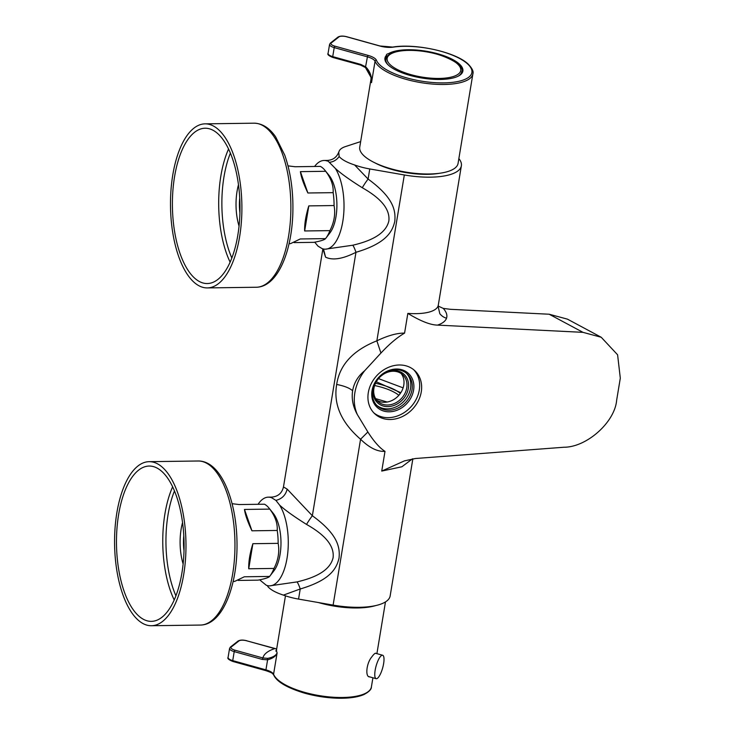 <?xml version="1.0" encoding="UTF-8"?>
<svg xmlns="http://www.w3.org/2000/svg" width="735" height="735" viewBox="0 0 735 735"><rect width="100%" height="100%" fill="white"/><g stroke="black" fill="none" stroke-linecap="round" stroke-linejoin="round"><path stroke-width="1.1" d="M458.861 158.613A53.48 18.375 -170.6 0 1 461.369 165.788A53.48 18.375 -170.6 0 1 404.323 174.967L376.862 340.829C387.896 335.546 397.139 332.983 404.572 333.12C397.194 337.42 389.32 344.063 380.932 353.048L364.661 370.743A44.357 36.915 132.7 0 0 357.394 414.659L367.867 431.987C373.94 441.505 379.655 447.964 385.002 451.354C377.459 451.832 369.319 447.799 360.563 439.245C341.224 422.46 333.258 404.204 336.676 384.46C339.616 364.882 353.011 350.338 376.862 340.829L380.932 353.048M412.436 458.87L401.898 466.771L381.741 471.08L404.48 460.863L415.477 458.502L563.966 447.238C586.76 447.293 614.873 422.184 616.656 400.189L620.303 378.167L617.602 354.812L601.23 337.264L582.984 332.349L437.555 325.109C430.453 325.017 420.549 321.112 407.842 313.395C425.39 314.626 436.057 311.318 438.06 306.127L438.281 305.255L438.363 306.927M267.411 585.62L267.953 586.705C270.71 589.847 275.855 592.649 283.398 595.111A34.03 11.696 9.4 0 0 298.557 599.089L333.111 605.107A53.48 18.375 9.4 0 0 390.156 595.938L412.859 458.796M438.933 173.359A45.938 15.784 -170.6 0 1 427.329 174.333A45.938 15.784 -170.6 0 1 374.648 162.711M360.664 141.598L345.523 146.559A34.03 11.696 9.4 0 0 339.304 150.831L338.725 152.182L339.157 156.555C341.922 159.697 347.067 162.499 354.61 164.962A34.03 11.696 9.4 0 0 369.769 168.949L404.323 174.967M354.61 164.962L368.097 179.055C393.942 197.88 395.779 210.807 394.787 221.382C392.361 231.654 386.389 243.303 355.97 252.298C342.767 258.996 332.624 260.613 325.559 257.149L322.959 248.88M322.885 248.862L283.471 486.956L287.155 489.115L312.357 515.74C338.173 534.529 340.048 547.52 339.046 558.049C336.584 568.348 330.778 579.924 300.229 588.983L283.398 595.111M333.111 605.107L360.563 439.245L367.867 431.987M390.276 419.492A29.409 24.476 -47.3 0 1 374.832 413.851A29.409 24.476 -47.3 0 1 376.807 375.631A29.409 24.476 -47.3 0 1 414.742 370.633A29.409 24.476 -47.3 0 1 418.325 400.841A29.409 24.476 -47.3 0 1 390.276 419.492M601.23 337.264L567.448 319.146L549.192 314.231L450.491 309.316L443.279 308.406L438.225 306.082M443.279 308.406C446.439 312.017 447.514 315.297 446.522 318.237C445.483 321.14 442.498 323.428 437.555 325.109M369.769 168.949L368.097 179.055A12.155 1.608 -55.2 0 0 362.281 187.737C349.639 179.79 340.654 173.341 335.325 168.398L327.387 160.423L324.107 160.469A44.357 19.303 -90.8 0 0 314.589 166.477M259.648 579.832L266.309 585.271A44.357 19.303 89.2 0 0 269.589 585.868L297.023 581.909A12.155 2.104 -105.2 0 1 300.229 588.983L298.557 599.089M364.661 370.743C358.064 376.081 354.059 382.751 352.625 390.735C351.404 398.774 352.993 406.749 357.394 414.659M297.023 581.909C312.66 578.243 329.96 571.674 333.12 557.571C334.673 543.229 320.285 532.213 306.541 524.422A12.155 1.608 124.8 0 1 312.357 515.74L355.97 252.298A12.155 2.104 74.8 0 0 352.763 245.224C368.4 241.558 385.7 234.989 388.861 220.877C390.414 206.544 376.017 195.528 362.281 187.737M373.876 412.905A29.409 24.476 132.7 0 0 388.3 417.664A29.409 24.476 132.7 0 0 415.973 399.721A29.409 24.476 132.7 0 0 413.722 369.751M327.387 161.066A44.357 19.303 -90.8 0 0 324.107 160.469M314.718 242.192L317.989 246.124L322.049 248.586A44.357 19.303 -90.8 0 0 325.32 249.183A44.357 19.303 -90.8 0 0 343.3 217.964A44.357 19.303 -90.8 0 0 335.325 168.398M325.32 249.183L352.763 245.224M306.541 524.422C293.908 516.475 284.923 510.035 279.585 505.083L275.901 500.388L271.647 497.751L271.656 497.108C278.032 496.566 281.974 493.185 283.471 486.956M258.068 504.293A44.357 19.303 89.2 0 1 268.367 497.154A44.357 19.303 89.2 0 1 271.647 497.751M279.585 505.083A44.357 19.303 89.2 0 1 287.56 554.649A44.357 19.303 89.2 0 1 269.589 585.868M389.265 411.802A23.088 19.22 -47.3 0 1 376.577 379.958A23.088 19.22 -47.3 0 1 412.583 379.471A23.088 19.22 -47.3 0 1 389.265 411.802M426.282 174.342L425.133 173.975M388.797 168.14L387.51 168.131M412.013 389.688A21.875 18.21 132.7 0 0 407.153 373.885A21.875 18.21 132.7 0 0 378.938 377.606A21.875 18.21 132.7 0 0 377.468 406.023A21.875 18.21 132.7 0 0 388.962 410.222A21.875 18.21 132.7 0 0 412.013 389.688M376.752 405.316A21.875 18.21 132.7 0 0 387.474 408.853A21.875 18.21 132.7 0 0 408.063 395.513A21.875 18.21 132.7 0 0 406.391 373.224M387.841 406.602A19.45 16.179 -47.3 0 1 377.156 379.784A19.45 16.179 -47.3 0 1 407.484 379.37A19.45 16.179 -47.3 0 1 387.841 406.602M406.749 387.905A18.228 15.169 132.7 0 0 402.697 374.731A18.228 15.169 132.7 0 0 379.187 377.836A18.228 15.169 132.7 0 0 377.965 401.521A18.228 15.169 132.7 0 0 387.538 405.013A18.228 15.169 132.7 0 0 406.749 387.905M376.586 400.033A18.228 15.169 132.7 0 0 384.57 402.275A18.228 15.169 132.7 0 0 401.383 391.773A18.228 15.169 132.7 0 0 401.108 373.481M400.345 393.4A35.243 12.109 9.4 0 0 375.512 383.284M376.292 381.777L400.805 392.71M398.848 395.301A34.03 11.696 9.4 0 0 374.611 385.544M403.12 387.869L378.507 378.608M387.161 402.036L375.64 398.636M360.775 64.414L360.867 65.25L365.451 67.519L367.417 56.843L334.214 47.6L332.725 56.613L360.775 64.414L365.754 66.885C370.036 71.323 371.956 76.587 371.515 82.66A49.833 17.125 -170.6 0 1 371.028 78.985L359.746 147.11A49.833 17.125 9.4 0 0 391.534 168.94A49.833 17.125 9.4 0 0 458.07 163.391L472.89 73.868A49.833 17.125 -170.6 0 1 426.07 83.386A49.833 17.125 -170.6 0 1 375.052 61.271L371.515 82.66L371.019 77.414L365.451 67.519C368.795 70.762 370.651 74.07 371.019 77.451L371.019 77.451M395.375 51.937A38.891 13.368 9.4 0 0 389.403 54.142L388.484 53.683A6.073 2.086 9.4 0 0 386.454 54.859A6.073 2.086 9.4 0 0 386.491 55.254L386.683 56.283A38.891 13.368 9.4 0 0 385.452 58.818A38.891 13.368 9.4 0 0 387.088 63.789M388.484 53.683A39.497 13.579 -170.6 0 1 440.265 54.509A39.497 13.579 -170.6 0 1 459.375 75.512A39.497 13.579 -170.6 0 1 421.697 77.993A39.497 13.579 -170.6 0 1 386.84 63.504A39.497 13.579 -170.6 0 1 386.491 55.254M459.044 75.705A38.891 13.368 9.4 0 0 462.196 71.516A38.891 13.368 9.4 0 0 455.02 61.804M386.491 57.468L386.683 56.283M332.955 57.403L332.817 57.449C328.756 55.805 327.167 54.463 328.067 53.416A7.295 2.508 9.4 0 0 332.725 56.613L332.817 57.449L361.004 65.204M375.778 605.567A49.833 17.125 -170.6 0 1 318.42 602.553M376.09 653.433L375.815 653.231C375.015 653.093 373.683 654.315 371.809 656.888C366.499 663.053 365.157 676.301 369.236 676.88L369.843 676.926M262.266 659.414L234.217 651.614L232.729 660.618L265.932 669.861L267.595 659.819L262.266 659.414L262.882 657.954L267.715 658.367C272.896 657.338 276.029 655.51 277.113 652.891C276.011 656.134 272.841 658.441 267.595 659.819A1.213 0.478 -97.4 0 1 267.715 658.367M276.663 648.968L246.694 640.801A6.073 2.086 9.4 0 0 238.958 640.911L231.332 646.919A6.073 2.086 9.4 0 0 234.832 650.153L262.882 657.954A61.988 21.306 -170.6 0 1 274.743 648.61L246.694 640.801M381.254 655.703A12.155 3.409 -74.5 0 1 382.65 655.253A12.155 3.409 -74.5 0 1 382.678 667.876A12.155 3.409 -74.5 0 1 376.127 678.671A12.155 3.409 -74.5 0 1 375.557 668.198A12.155 3.409 -74.5 0 1 381.254 655.703M233.151 581.458L234.603 581.44L244.342 576.782L269.626 576.433A38.891 16.923 -90.8 0 0 269.864 576.111L273.99 570.737A32.818 14.277 -90.8 0 0 280.972 541.906A32.818 14.277 -90.8 0 0 273.2 513.287L268.937 508.023A38.891 16.923 -90.8 0 0 267.191 506.149A38.891 16.923 -90.8 0 0 264.453 504.21L239.178 504.55L232.085 503.686M269.763 509.107C275.129 516.172 277.628 523.292 277.233 530.459L251.958 530.808C247.649 521.749 245.15 514.629 244.479 509.447L269.763 509.107A38.891 16.923 -90.8 0 0 268.937 508.023M278.152 543.358C279.658 551.682 278.271 560.033 273.999 568.431L248.724 568.78C248.522 561.678 249.9 553.317 252.877 543.698L278.152 543.358A38.891 16.923 -90.8 0 0 277.233 530.459M269.864 576.111A38.891 16.923 -90.8 0 0 273.999 568.431M269.626 576.433C268.642 577.627 264.765 578.868 257.994 580.154L238.177 580.429M252.877 543.698L248.724 568.78M244.479 509.447L251.958 530.808M184.007 550.625A29.281 12.734 89.2 0 1 183.539 539.793A29.281 12.734 89.2 0 1 183.805 535.852M183.125 563.92A37.072 16.124 89.2 0 1 180.158 538.92A37.072 16.124 89.2 0 1 182.556 522.594M114.697 534.52A82.035 35.693 89.2 0 1 149.15 461.672A82.035 35.693 89.2 0 1 185.964 543.211A82.035 35.693 89.2 0 1 151.392 625.733A82.035 35.693 89.2 0 1 114.697 534.52M116.599 535.007A77.662 33.792 89.2 0 1 149.205 466.045A77.662 33.792 89.2 0 1 184.062 543.238A77.662 33.792 89.2 0 1 151.337 621.36A77.662 33.792 89.2 0 1 116.599 535.007M289.075 243.652L290.527 243.634L300.266 238.967L325.55 238.618A38.891 16.923 -90.8 0 0 325.789 238.305L329.914 232.931A32.818 14.277 -90.8 0 0 336.896 204.1A32.818 14.277 -90.8 0 0 329.124 175.472L324.861 170.208A38.891 16.923 -90.8 0 0 323.115 168.333A38.891 16.923 -90.8 0 0 320.377 166.395L295.102 166.744L288.01 165.871M325.688 171.292C331.053 178.357 333.552 185.477 333.157 192.653L307.882 192.993C303.573 183.934 301.074 176.813 300.404 171.641L325.688 171.292A38.891 16.923 -90.8 0 0 324.861 170.208M334.076 205.543C335.583 213.867 334.195 222.227 329.923 230.625L304.648 230.965C304.446 223.863 305.824 215.502 308.801 205.892L334.076 205.543A38.891 16.923 -90.8 0 0 333.157 192.653M325.789 238.305A38.891 16.923 -90.8 0 0 329.923 230.625M325.55 238.618C324.567 239.821 320.69 241.062 313.918 242.339L294.101 242.614M308.801 205.892L304.648 230.965M300.404 171.641L307.882 192.993M239.932 212.819A29.281 12.734 89.2 0 1 239.729 198.046M239.05 226.104A37.072 16.124 89.2 0 1 236.082 201.114A37.072 16.124 89.2 0 1 238.48 184.779M241.769 215.07A82.035 35.693 89.2 0 1 207.316 287.918A82.035 35.693 89.2 0 1 170.502 206.379A82.035 35.693 89.2 0 1 205.074 123.857A82.035 35.693 89.2 0 1 241.769 215.07M239.876 214.583A77.662 33.792 89.2 0 1 207.261 283.545A77.662 33.792 89.2 0 1 172.413 206.351A77.662 33.792 89.2 0 1 205.129 128.23A77.662 33.792 89.2 0 1 239.876 214.583M404.572 333.12L407.842 313.395M381.741 471.08L385.002 451.354M446.522 318.237C443.876 317.465 441.643 315.958 439.815 313.707L438.06 306.127M329.749 162.233C333.469 161.875 336.612 159.982 339.157 156.555M267.953 586.705L267.466 585.63M352.625 390.735C349.502 387.997 344.182 385.903 336.676 384.46M582.984 332.349L549.192 314.231M323.483 249.009L325.559 257.149M275.901 500.388C281.955 498.881 285.704 495.124 287.155 489.115M334.82 46.14L368.033 55.382A13.368 4.594 -170.6 0 1 376.43 60.252A48.611 16.703 9.4 0 0 439.659 82.871A48.611 16.703 9.4 0 0 465.705 62.346A48.611 16.703 9.4 0 0 393.041 47.159A13.368 4.594 -170.6 0 1 379.894 46.029L346.69 36.796A6.073 2.086 9.4 0 0 338.945 36.897L331.32 42.915A6.073 2.086 9.4 0 0 334.82 46.14L334.214 47.6A7.295 2.508 -170.6 0 1 329.565 44.412L328.067 53.416M376.43 60.252A1.213 1.121 -22.2 0 0 375.052 61.271A12.155 4.18 9.4 0 0 367.417 56.843L368.033 55.382M338.945 36.897A1.213 1.093 -128.2 0 0 338.008 37.072L330.382 43.08L329.565 44.412M331.32 42.915A1.213 1.093 -128.2 0 0 330.382 43.08M338.008 37.072C340.057 35.868 342.997 35.767 346.828 36.75L380.032 45.993L392.674 47.086A1.213 0.781 81.5 0 1 393.041 47.159M275.827 651.1L276.626 649.216A49.833 17.125 9.4 0 0 277.113 652.891L273.567 674.28A49.833 17.125 9.4 0 0 324.585 696.394A49.833 17.125 9.4 0 0 371.405 686.885L372.911 677.78M232.967 661.408L232.83 661.454C228.76 659.809 227.179 658.468 228.08 657.421A7.295 2.508 9.4 0 0 232.729 660.618L232.83 661.454L266.033 670.697L265.932 669.861A12.155 4.18 -170.6 0 1 273.567 674.28A1.213 1.121 157.8 0 0 273.631 674.849C276.581 681.676 286.907 687.776 304.612 693.169C316.169 696.367 327.737 698.057 339.322 698.25C349.685 698.342 357.862 697.12 363.853 694.584C368.988 691.883 371.515 689.32 371.405 686.885M234.832 650.153L234.217 651.614A7.295 2.508 -170.6 0 1 229.568 648.417L228.08 657.421M229.568 648.417L230.395 647.085A1.213 1.093 51.8 0 1 231.332 646.919M230.395 647.085L238.021 641.076A1.213 1.093 51.8 0 1 238.958 640.911M246.932 640.865L246.831 640.755C243 639.772 240.069 639.882 238.021 641.076M273.631 674.849C272.198 673.435 273.558 673.297 266.033 670.697L266.171 670.651M408.761 50.393A37.292 12.817 9.4 0 0 402.468 71.828A37.292 12.817 9.4 0 0 460.615 71.029A37.292 12.817 9.4 0 0 408.761 50.393M385.59 60.977L385.866 59.269A38.404 13.202 9.4 0 0 387.712 64.469M458.227 76.146A38.404 13.202 9.4 0 0 461.654 71.809C466.477 64.147 434.762 49.043 408.596 50.338C401.797 50.439 396.33 51.331 392.187 53.003L388.356 55.235C387.648 55.428 386.821 56.77 385.866 59.269M149.15 461.672L198.128 461.001A82.035 35.693 89.2 0 1 234.943 542.54A82.035 35.693 89.2 0 1 200.37 625.062L151.392 625.733M174.195 599.962A77.662 33.792 89.2 0 1 162.885 534.373A77.662 33.792 89.2 0 1 172.642 486.809M174.48 490.925A75.365 32.79 -90.8 0 0 166.064 534.602A75.365 32.79 -90.8 0 0 175.913 595.791M290.748 214.399A82.035 35.693 89.2 0 1 256.304 287.247C276.948 286.99 291.391 253.52 292.815 214.133C293.513 192.285 290.812 172.606 284.73 155.103L275.625 136.839C269.497 127.945 262.303 123.397 254.053 123.186A82.035 35.693 89.2 0 1 290.748 214.399M230.119 262.147A77.662 33.792 89.2 0 1 228.567 148.994M230.404 153.119A75.365 32.79 -90.8 0 0 221.988 196.787A75.365 32.79 -90.8 0 0 231.837 257.985M461.369 165.788L438.281 305.255M338.734 152.182C336.685 157.318 332.9 160.065 327.387 160.423M268.367 497.154L271.656 497.108M371.019 77.414L371.028 78.985M392.674 47.086C415.734 43.172 455.948 52.13 468.167 64.092C472.201 68.327 473.781 71.589 472.89 73.868M376.908 653.654L385.471 601.919M276.626 649.216L285.465 595.837M274.881 648.564L276.672 648.922M382.65 655.253L375.42 653.24M376.127 678.671L368.648 676.586M461.369 73.518L461.654 71.809M198.128 461.001C220.252 460.56 236.247 498.817 236.982 541.383C237.965 584.757 222.907 624.925 200.37 625.062M207.316 287.918L256.304 287.247M205.074 123.857L254.053 123.186"/></g></svg>
